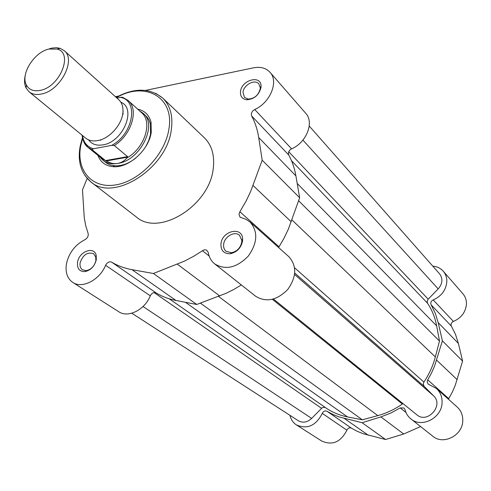 <?xml version="1.0" encoding="UTF-8"?>
<svg xmlns="http://www.w3.org/2000/svg" width="491" height="491" viewBox="0 0 491 491"><rect width="100%" height="100%" fill="white"/><g stroke="black" fill="none" stroke-linecap="round" stroke-linejoin="round"><path stroke-width="0.74" d="M309.238 126.04L439.617 273.892C443.066 278.673 442.594 283.681 438.199 288.917L428.17 299.172L427.102 301.542L427.563 303.266C432.043 309.974 435.081 317.511 436.671 325.883L439.494 341.061L435.345 356.932C433.007 365.813 429.195 374.185 423.905 382.059L423.254 383.98L424.132 386.349L294.772 273.082M131.803 313.227L298.319 420.738C302.824 423.193 307.274 422.42 311.668 418.418L322.059 407.861L323.833 407.217L325.527 407.683C332.063 412.225 339.398 415.306 347.542 416.927L362.327 419.805L200.371 303.119M439.494 341.061L298.608 200.727M273.481 299.05L416.859 414.797C427.379 424.169 444.054 405.376 433.633 395.887L424.132 386.349M403.037 403.639L402.35 404.019C394.641 409.396 386.46 413.262 377.8 415.625L362.327 419.805M432.786 266.153C437.07 266.521 440.562 268.209 443.256 271.21C445.748 274.138 446.939 277.661 446.828 281.766C445.988 290.175 441.446 296.22 433.209 299.909C430.988 301.1 430.294 302.732 431.116 304.813L435.296 313.332L438.181 322.593L458.385 343.424L455.525 334.445L451.407 326.171C450.597 324.146 451.26 322.575 453.396 321.445C461.344 317.959 465.695 312.153 466.444 304.027C466.524 300.05 465.339 296.632 462.909 293.771L443.256 271.21M438.181 322.593L442.385 340.846L434.615 365.918L431.503 373.013L427.563 380.163L427.176 381.814L428.189 384.115L436.413 388.473C440.292 392.082 442.182 396.71 442.072 402.35C442.133 417.786 421.787 428.471 410.912 418.921C407.947 416.528 405.983 413.44 405.014 409.654L403.97 407.996L400.196 407.911L390.756 413.084L380.899 416.896L403.706 434.013L420.578 426.556M436.413 388.473L457.189 407.033C460.969 410.544 462.829 415.018 462.768 420.456C462.939 435.333 443.367 445.478 432.774 436.192L410.912 418.921M442.385 340.846L462.596 361.106L458.385 343.424M462.596 361.106L455.274 385.245L452.321 392.07L448.443 399.22M289.966 415.343C290.93 419.517 293.084 422.708 296.429 424.918C307.335 429.57 315.958 425.722 322.292 413.391C323.44 411.145 325.024 410.445 327.049 411.28L332.886 414.435L339.121 416.939L362.125 422.733L385.576 439.5L403.706 434.013M385.576 439.5L363.223 433.737L357.153 431.276L351.458 428.177C349.488 427.36 347.953 428.023 346.867 430.184C340.84 442.047 332.505 445.693 321.869 441.127L296.429 424.918M362.125 422.733L380.899 416.896M77.566 262.169C79.063 251.484 94.149 245.825 96.175 255.295L96.291 259.764C94.567 266.325 90.78 270.271 84.931 271.609C79.395 271.621 76.94 268.479 77.566 262.169M95.868 260.696L95.763 256.946L93.585 253.712C87.496 251.742 83.016 254.737 80.143 262.703C79.646 265.932 80.426 268.301 82.494 269.805L86.342 270.621C91.24 269.504 94.419 266.196 95.868 260.696M240.498 91.621C241.468 79.861 261.28 74.515 261.052 86.207L260.985 87.545C258.91 95.236 254.105 99.311 246.58 99.765C242.192 99.016 240.167 96.304 240.498 91.621M260.212 88.84L260.267 87.723L258.843 83.869C254.866 78.855 243.604 84.863 243.014 92.259L244.444 97.365L248.133 99.09C254.442 98.703 258.469 95.291 260.212 88.84M220.956 243.769C222.055 230.727 242.401 226.081 242.622 238.982L242.554 240.995C241.044 248.01 236.932 252.251 230.224 253.73C223.798 253.804 220.711 250.478 220.956 243.769M241.768 242.038L241.83 240.351L239.485 235.281C234.686 230.678 224.307 236.662 223.644 244.358C223.331 247.304 224.123 249.612 226.032 251.275L231.433 252.712C237.061 251.472 240.504 247.912 241.768 242.038M137.633 109.125C144.673 110.598 149.147 114.962 151.038 122.216L151.24 132.343C148.865 150.178 128.347 168.45 112.905 166.652C105.455 165.884 100.459 162.128 97.93 155.389M145.809 146.49L148.546 141.021L150.498 134.54L150.473 124.119L148.982 119.976L147.061 117.054L143.206 113.353L139.647 110.954M123.364 113.937L122.658 114.262M100.735 139.806L100.569 140.395M254.712 109.511C270.289 102.699 278.9 81.457 270.025 72.306L305.746 113.317C314.455 122.339 306.494 142.611 291.586 148.841L254.712 109.511L252.975 110.733L251.748 112.457L251.294 113.961L251.619 115.931C255.093 122.382 257.456 129.575 258.702 137.523L262.194 160.219L250.76 191.208L246.304 200.684L239.878 211.744L239 214.082L240.025 217.182L246.071 219.354L249.95 221.938C258.223 231.451 257.628 242.879 248.164 256.222C236.65 267.841 225.486 270.4 214.684 263.888C211.21 261.077 209.068 257.272 208.264 252.472L206.582 250.091L204.925 249.778L203.47 250.122L193.638 256.302L184.647 261.04L153.425 273.493L131.993 269.669C124.499 268.313 117.717 265.803 111.653 262.145C109.278 261.28 107.265 262.329 105.608 265.3C99.679 279.999 82.144 289.027 72.785 282.435C67.212 278.465 65.113 272.186 66.494 263.587C69.078 252.65 75.209 244.696 84.894 239.718C87.564 238.098 88.632 235.975 88.104 233.348L85.784 225.897L84.274 218.035L82.488 189.864L87.159 178.448M291.586 148.841L289.935 149.988L288.776 151.621L288.364 153.057L288.714 154.966L251.619 115.931M118.804 95.984L115.453 96.709M82.433 137.726L80.254 145.784C77.369 161.116 80.886 173.145 90.81 181.86L136.302 216.936C158.777 237.141 209.798 205.668 213.272 168.29C214.776 155.316 211.781 145.115 204.293 137.701L162.717 98.065C170.291 105.577 173.163 116.091 171.334 129.612C166.952 168.56 113.476 202.421 90.81 181.86L85.004 175.68M278.612 247.538L284.099 238.061L288.389 229.094L299.645 197.756L295.901 175.882C294.569 168.217 292.176 161.244 288.714 154.966M214.684 263.888L255.664 296.263C266.183 302.665 276.875 300.4 287.744 289.481C296.619 276.887 297 265.969 288.886 256.713L249.95 221.938M72.785 282.435L118.804 311.754C128.034 318.223 144.845 309.846 150.289 295.834C151.836 293.01 153.769 292.035 156.089 292.912C162.042 296.521 168.659 299.037 175.944 300.461L196.744 304.469L225.977 293.354L233.747 289.494L241.339 284.952M270.025 72.306C265.999 67.991 260.451 66.506 253.399 67.844L145.477 90.405M100.041 157.102L102.957 160.256L107.198 163.503L110.377 164.958L114.704 165.805C121.823 166.185 128.955 163.515 136.099 157.795M196.744 304.469L153.425 273.493M299.645 197.756L262.194 160.219M29.055 91.786L85.661 138.112C88.828 140.622 92.848 141.451 97.727 140.592L98.403 140.457C110.199 138.155 122.455 123.867 122.94 111.862C123.216 106.596 121.799 102.515 118.687 99.618L64.303 50.708C76.412 59.89 60.24 90.835 41.422 94.008C36.359 95.051 32.24 94.309 29.055 91.786L26.066 87.987C24.341 84.366 24.096 80.027 25.329 74.963M47.111 49.573L51.776 48.1L56.471 47.695L60.098 48.327L64.303 50.708M49.008 49.026C34.302 51.985 20.26 74.153 26.373 84.968C29.012 89.822 33.64 91.621 40.25 90.369C59.976 87.005 73.668 52.942 57.159 49.088L49.008 49.026M88.57 139.855C91.725 144.225 96.5 145.895 102.895 144.863C123.026 142.138 136.983 108.419 120.86 102.232M102.957 160.256C106.872 163.331 111.801 164.387 117.754 163.423C140.113 160.625 158.041 124.867 143.206 113.353M82.071 135.166C82.924 141.144 84.888 145.189 87.944 147.306L102.091 158.759L107.05 161.404L105.491 160.575L91.977 149.614L87.944 147.306L84.114 142.55M122.842 97.421L128.126 100.483C139.168 109.401 131.545 134.97 114.299 145.496L127.599 156.641L127.789 157.145L127.059 157.857C124.395 160.919 121.295 162.779 117.754 163.423C114.207 164.012 110.635 163.337 107.05 161.404M127.059 157.857C144.716 148.055 152.934 121.854 141.592 112.721L128.126 100.483L122.069 97.175L116.895 98.01M123.296 111.954L122.928 112.028M114.299 145.496L111.66 145.385L93.407 148.761L91.977 149.614M127.599 156.641L105.491 160.575M127.789 157.145L106.111 160.993M427.563 303.266L291.482 160.661M347.542 416.927L185.42 302.284M325.527 407.683L169.162 298.767L325.533 407.69M321.556 408.297L154.082 292.568M311.668 418.418L143.022 306.525M438.199 288.917L302.922 140.107M428.17 299.172L288.726 151.725M436.671 325.883L297.196 183.444M435.345 356.932L291.9 219.888M423.905 382.059L294.625 267.822M433.633 395.887L294.606 274.5M402.35 404.019L272.401 299.338M377.8 415.625L218.477 296.38M322.292 413.391L346.867 430.184M400.196 407.911L405.989 412.514M344.344 418.449L368.305 435.235M327.049 411.28L351.458 428.177M431.116 304.813L451.407 326.171M433.209 299.909L453.396 321.445M436.597 360.106L457.146 379.653M427.729 379.856L448.725 398.643M82.605 138.487L80.769 145.575C75.884 169.954 91.608 188.949 115.637 184.911C139.591 181.259 165.215 154.45 168.916 129.029C174.649 96.991 144.765 80.874 116.496 97.648M155.727 93.272L162.717 98.065C149.823 87.828 134.319 87.594 116.189 97.371M156.089 292.912L111.653 262.145M150.289 295.834L105.608 265.3M175.944 300.461L131.993 269.669M219.686 295.932L177.361 264.176M209.178 256.075L202.415 250.698M279.017 246.777L239.878 211.744M291.224 221.809L253.018 185.457M295.901 175.882L258.702 137.523M82.5 135.522C83.531 142.464 87.165 146.877 93.407 148.761M111.66 145.385C133.466 133.963 139.039 100.195 120.221 97.316M95.763 256.946L96.175 255.295M260.267 87.723L261.052 86.207M241.83 240.351L242.622 238.982M150.473 124.119L151.038 122.216M114.704 165.805L112.905 166.652M231.433 252.712L230.224 253.73M248.133 99.09L246.58 99.765M86.342 270.621L84.931 271.609M26.373 84.968L26.066 87.987M100.569 157.525L101.091 158.452M140.144 111.402L141.138 111.782M57.159 49.088L60.098 48.327"/></g></svg>
